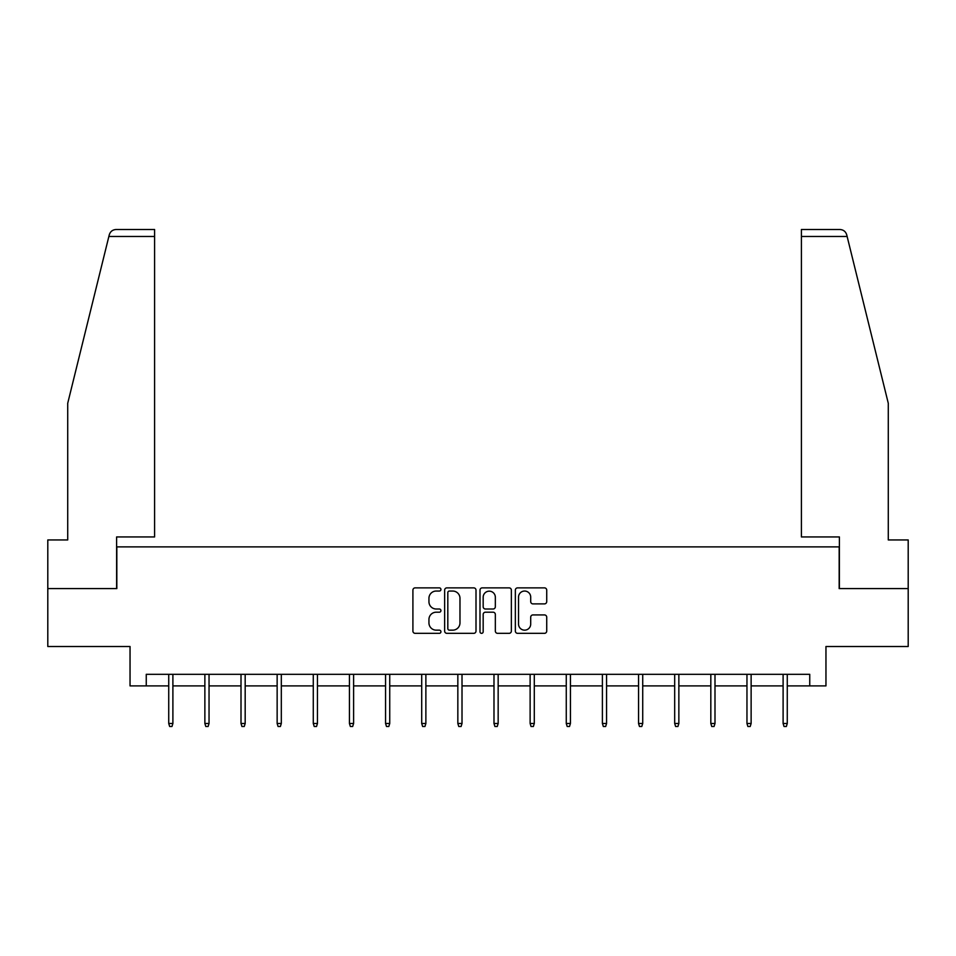 <?xml version="1.0" encoding="UTF-8"?>
<svg xmlns="http://www.w3.org/2000/svg" width="956" height="956" viewBox="0 0 956 956"><rect width="100%" height="100%" fill="white"/><g stroke="black" fill="none" stroke-linecap="round" stroke-linejoin="round"><path stroke-width="1.43" d="M440.931 589.458A1.589 1.589 0 0 0 439.342 587.868L415.179 587.868A2.271 2.271 0 0 0 412.908 590.139L412.908 631.068A2.271 2.271 0 0 0 415.179 633.338L439.342 633.338A1.589 1.589 0 0 0 440.931 631.749A1.589 1.589 0 0 0 439.342 630.159L436.211 630.159A7.278 7.278 0 0 1 428.945 622.882L428.945 619.476A7.278 7.278 0 0 1 436.211 612.198L439.342 612.198A1.589 1.589 0 0 0 440.931 610.609A1.589 1.589 0 0 0 439.342 609.008L436.211 609.008A7.278 7.278 0 0 1 428.945 601.73L428.945 598.325A7.278 7.278 0 0 1 436.211 591.047L439.342 591.047A1.589 1.589 0 0 0 440.931 589.458M544.454 603.893A2.271 2.271 0 0 0 546.724 601.623L546.724 590.139A2.271 2.271 0 0 0 544.454 587.868L517.626 587.868A2.271 2.271 0 0 0 515.344 590.139L515.344 631.068A2.271 2.271 0 0 0 517.626 633.338L544.454 633.338A2.271 2.271 0 0 0 546.724 631.068L546.724 617.194A2.271 2.271 0 0 0 544.454 614.923L532.97 614.923A2.271 2.271 0 0 0 530.7 617.194L530.7 624.077A6.083 6.083 0 0 1 524.617 630.159A6.083 6.083 0 0 1 518.534 624.077L518.534 597.13A6.083 6.083 0 0 1 524.617 591.047A6.083 6.083 0 0 1 530.7 597.13L530.7 601.623A2.271 2.271 0 0 0 532.97 603.893L544.454 603.893M146.256 685.894L146.256 674.315L809.744 674.315L809.744 685.894L825.96 685.894L825.96 646.507L908.2 646.507L908.2 588.597L839.165 588.597L839.165 546.892L116.835 546.892L116.835 588.597L47.8 588.597L47.8 646.507L130.04 646.507L130.04 685.894L168.734 685.894M476.004 590.139A2.271 2.271 0 0 0 473.734 587.868L446.906 587.868A2.271 2.271 0 0 0 444.636 590.139L444.636 631.068A2.271 2.271 0 0 0 446.906 633.338L473.734 633.338A2.271 2.271 0 0 0 476.004 631.068L476.004 590.139M482.266 587.868L509.094 587.868A2.271 2.271 0 0 1 511.364 590.139L511.364 631.068A2.271 2.271 0 0 1 509.094 633.338L497.61 633.338A2.271 2.271 0 0 1 495.339 631.068L495.339 614.469A2.271 2.271 0 0 0 493.069 612.198L485.445 612.198A2.271 2.271 0 0 0 483.174 614.469L483.174 631.749A1.589 1.589 0 0 1 481.585 633.338A1.589 1.589 0 0 1 479.996 631.749L479.996 590.139A2.271 2.271 0 0 1 482.266 587.868M172.893 685.894L204.871 685.894M209.041 685.894L241.008 685.894M245.178 685.894L277.144 685.894M281.315 685.894L313.281 685.894M317.452 685.894L349.43 685.894M353.601 685.894L385.567 685.894M389.737 685.894L421.704 685.894M425.874 685.894L457.84 685.894M462.011 685.894L493.989 685.894M498.16 685.894L530.126 685.894M534.296 685.894L566.263 685.894M570.433 685.894L602.4 685.894M606.57 685.894L638.548 685.894M642.719 685.894L674.685 685.894M678.856 685.894L710.822 685.894M714.992 685.894L746.959 685.894M751.129 685.894L783.107 685.894M787.266 685.894L809.744 685.894M449.404 591.047A1.589 1.589 0 0 0 447.814 592.636L447.814 628.57A1.589 1.589 0 0 0 449.404 630.159L452.702 630.159A7.278 7.278 0 0 0 459.979 622.882L459.979 598.325A7.278 7.278 0 0 0 452.702 591.047L449.404 591.047M495.339 597.249A6.083 6.083 0 0 0 489.257 591.167A6.083 6.083 0 0 0 483.174 597.249L483.174 606.737A2.271 2.271 0 0 0 485.445 609.008L493.069 609.008A2.271 2.271 0 0 0 495.339 606.737L495.339 597.249M168.734 723.477L169.654 726.488L171.972 726.488L172.893 723.477L168.734 723.477L168.734 674.315M172.893 723.477L172.893 674.315M108.864 236.467L109.283 234.806C109.928 232.929 109.928 232.929 109.283 234.806C110.334 231.519 112.581 229.751 116.023 229.512L154.597 229.512L154.597 236.467L108.864 236.467L67.721 403.265L67.721 539.949L47.8 539.949L47.8 588.597M116.608 588.597L116.608 536.937L154.597 536.937L154.597 236.467M908.2 588.597L908.2 539.949L888.279 539.949L888.279 403.265L846.717 234.806C846.072 232.929 846.072 232.929 846.717 234.806C846.072 232.929 846.072 232.929 846.717 234.806C845.666 231.519 843.419 229.751 839.977 229.512L801.403 229.512L801.403 536.937L839.392 536.937L839.392 588.597M204.871 723.477L205.791 726.488L208.109 726.488L209.041 723.477L204.871 723.477L204.871 674.315M209.041 723.477L209.041 674.315M241.008 723.477L241.94 726.488L244.246 726.488L245.178 723.477L241.008 723.477L241.008 674.315M245.178 723.477L245.178 674.315M277.144 723.477L278.077 726.488L280.395 726.488L281.315 723.477L277.144 723.477L277.144 674.315M281.315 723.477L281.315 674.315M313.281 723.477L314.213 726.488L316.532 726.488L317.452 723.477L313.281 723.477L313.281 674.315M317.452 723.477L317.452 674.315M349.43 723.477L350.35 726.488L352.668 726.488L353.601 723.477L349.43 723.477L349.43 674.315M353.601 723.477L353.601 674.315M385.567 723.477L386.487 726.488L388.805 726.488L389.737 723.477L385.567 723.477L385.567 674.315M389.737 723.477L389.737 674.315M421.704 723.477L422.636 726.488L424.954 726.488L425.874 723.477L421.704 723.477L421.704 674.315M425.874 723.477L425.874 674.315M457.84 723.477L458.772 726.488L461.091 726.488L462.011 723.477L457.84 723.477L457.84 674.315M462.011 723.477L462.011 674.315M493.989 723.477L494.909 726.488L497.228 726.488L498.16 723.477L493.989 723.477L493.989 674.315M498.16 723.477L498.16 674.315M530.126 723.477L531.046 726.488L533.364 726.488L534.296 723.477L530.126 723.477L530.126 674.315M534.296 723.477L534.296 674.315M566.263 723.477L567.195 726.488L569.513 726.488L570.433 723.477L566.263 723.477L566.263 674.315M570.433 723.477L570.433 674.315M602.4 723.477L603.332 726.488L605.65 726.488L606.57 723.477L602.4 723.477L602.4 674.315M606.57 723.477L606.57 674.315M638.548 723.477L639.468 726.488L641.787 726.488L642.719 723.477L638.548 723.477L638.548 674.315M642.719 723.477L642.719 674.315M674.685 723.477L675.605 726.488L677.923 726.488L678.856 723.477L674.685 723.477L674.685 674.315M678.856 723.477L678.856 674.315M710.822 723.477L711.754 726.488L714.06 726.488L714.992 723.477L710.822 723.477L710.822 674.315M714.992 723.477L714.992 674.315M746.959 723.477L747.891 726.488L750.209 726.488L751.129 723.477L746.959 723.477L746.959 674.315M751.129 723.477L751.129 674.315M783.107 723.477L784.028 726.488L786.346 726.488L787.266 723.477L783.107 723.477L783.107 674.315M787.266 723.477L787.266 674.315M847.135 236.467L801.403 236.467"/></g></svg>

